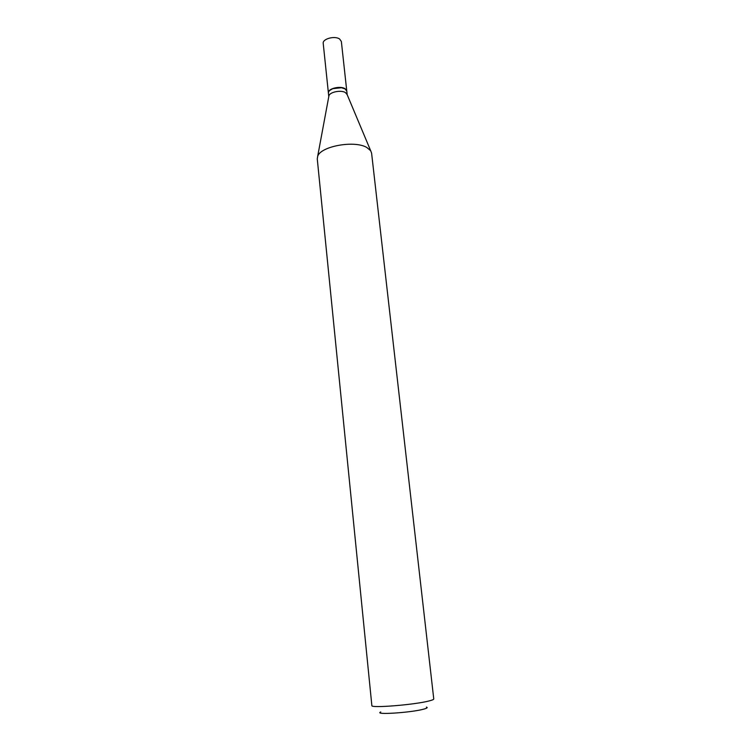 <?xml version="1.0" encoding="UTF-8"?>
<svg xmlns="http://www.w3.org/2000/svg" width="751" height="751" viewBox="0 0 751 751"><rect width="100%" height="100%" fill="white"/><g stroke="black" fill="none" stroke-linecap="round" stroke-linejoin="round"><path stroke-width="1.13" d="M346.774 91.049L341.358 41.483L339.63 39.024C334.843 35.485 322.292 38.874 323.221 43.427L328.403 93.011M346.765 90.946L345.038 88.693C340.222 85.454 327.492 88.712 328.394 92.917M347.178 94.664L346.793 91.143L345.056 88.881L341.498 87.736L332.862 88.656C329.849 89.876 328.356 91.359 328.412 93.105L328.778 96.626M347.159 94.626L345.46 92.598C341.207 89.782 330.008 91.922 328.947 95.743L328.788 96.588M344.859 88.768L341.386 87.642L332.956 88.543L329.68 90.486M426.39 707.085C428.032 707.526 427.131 708.221 423.695 709.151C411.05 712.69 373.134 715.112 380.776 711.957M429.234 700.908C414.909 704.776 370.299 708.371 371.858 705.583L317.269 158.94L317.664 156.377C320.452 146.285 354.481 140.033 366.798 147.478L370.665 150.707L371.595 153.138L433.759 698.965C433.787 699.481 432.285 700.129 429.234 700.908M328.947 95.743L317.664 156.377M346.821 93.828L370.665 150.707"/></g></svg>
